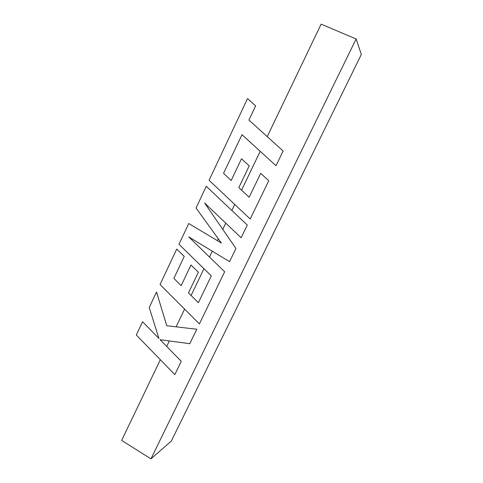 <?xml version="1.0" encoding="UTF-8"?>
<svg xmlns="http://www.w3.org/2000/svg" width="483" height="483" viewBox="0 0 483 483"><rect width="100%" height="100%" fill="white"/><g stroke="black" fill="none" stroke-linecap="round" stroke-linejoin="round"><path stroke-width="0.72" d="M160.332 359.714L121.656 440.436L150.962 458.85L171.338 441.039L361.344 54.464L356.128 38.96L321.11 24.15L267.226 136.617M150.962 458.85L356.128 38.96M260.186 151.306L241.566 190.169M234.726 204.448L231.84 210.473M225.766 223.146L222.778 229.377M218.292 238.753L217.38 240.649M212.327 251.196L209.519 257.053M203.947 268.681L191.099 295.493M184.584 309.09L176.09 326.828M169.322 340.944L166.695 346.438M223.551 173.331L241.995 134.685L276.004 165.754L283.141 151.028L248.926 120.044L255.634 105.874L247.519 98.592L209.091 180.28L250.2 219.028L268.759 180.714L260.693 173.331L249.168 197.251L238.825 187.621L249.228 165.862L241.512 158.768L231.176 180.503L223.551 173.331L242.001 134.685M276.004 165.754L283.141 151.028L248.92 120.044L255.634 105.874L247.519 98.592M250.2 219.028L268.759 180.714L260.693 173.331M249.168 197.251L238.819 187.621L249.228 165.862L241.512 158.768M231.176 180.503L223.557 173.331M199.394 323.912L224.661 271.748L188.781 236.924L229.558 261.641L235.939 248.467L204.563 202.963L241.12 237.763L247.278 225.066L206.265 186.287L196.038 208.022L221.407 243.058L188.744 223.532L178.982 244.271L211.3 275.871L198.38 302.696L188.479 292.903L198.38 272.195L190.996 264.98L181.155 285.664L173.862 278.371L184.24 256.431L176.712 249.101L160.042 284.523L199.394 323.912L224.661 271.748L188.793 236.936M221.407 243.058L188.738 223.532M198.38 302.696L188.479 292.903M188.473 292.903L198.38 272.195M198.374 272.201L190.99 264.98M181.155 285.664L173.862 278.371M173.856 278.377L184.234 256.431L176.706 249.101M229.558 261.641L235.939 248.467L204.575 202.975M241.12 237.763L247.278 225.066L206.259 186.287M174.822 374.627L181.276 361.314L160.09 339.706L189.813 343.697L196.816 329.237L166.744 325.741L156.528 292.004L149.217 307.538L158.925 338.444L142.545 321.726L136.303 334.985L174.822 374.627L181.27 361.32L160.084 339.7M189.807 343.697L196.81 329.237L166.744 325.741M166.738 325.741L156.522 292.004M158.919 338.432L142.545 321.726"/></g></svg>
